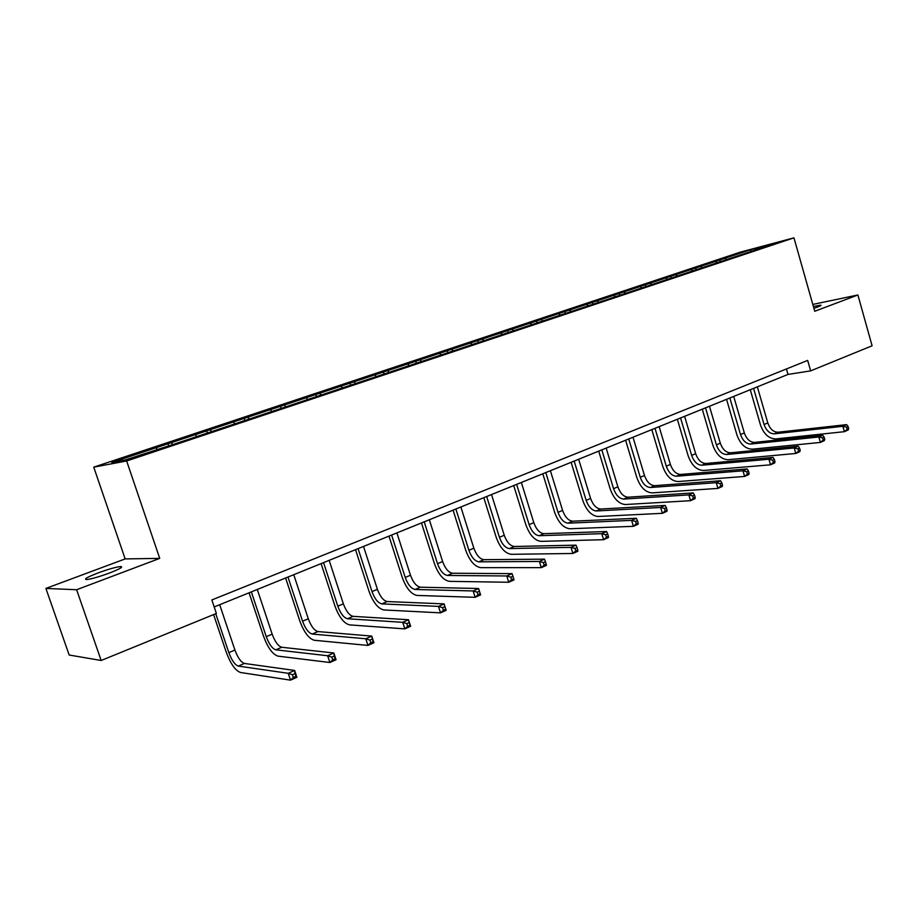 <?xml version="1.0" encoding="UTF-8"?>
<svg xmlns="http://www.w3.org/2000/svg" width="918" height="918" viewBox="0 0 918 918"><rect width="100%" height="100%" fill="white"/><g stroke="black" fill="none" stroke-linecap="round" stroke-linejoin="round"><path stroke-width="1.38" d="M109.357 573.061C120.178 568.839 123.85 566.67 120.384 566.555C115.519 567.163 108.06 569.298 98.019 572.958C87.061 577.215 83.32 579.407 86.808 579.545C91.754 578.914 99.27 576.745 109.357 573.061M813.91 308.345L817.318 307.151C820.485 305.946 821.61 305.281 820.692 305.155L813.394 306.509M45.9 588.427L76.619 589.735L159.721 558.385L125.158 558.913L45.9 588.427L69.16 655.016L101.164 660.49L216.384 613.453L211.84 599.947L807.668 360.418L810.651 370.872L872.1 345.788L857.894 294.976L812.809 304.42M125.158 558.913L93.739 467.147L740.287 252.152L793.955 237.842L126.65 460.985L93.739 467.147M750.672 249.707L111.801 462.488L125.479 459.895L174.145 444.128L752.06 251.096L772.681 243.844L750.672 249.707L751.004 251.084M171.299 442.671L172.63 444.438M195.327 434.673L196.498 436.188M210.107 429.75L211.347 431.334M233.413 421.982L234.595 423.473M247.745 417.208L248.939 418.677M270.351 409.68L271.544 411.138M284.259 405.045L285.464 406.49M306.187 397.746L307.392 399.169M319.694 393.248L320.91 394.66M340.991 386.157L342.207 387.545M354.096 381.785L355.323 383.173M374.785 374.9L376.001 376.265M387.522 370.654L388.75 372.008M407.615 363.964L408.854 365.295M419.996 359.845L421.236 361.164M439.527 353.338L440.778 354.646M451.576 349.322L452.815 350.619M470.567 342.999L471.818 344.284M482.283 339.098L483.522 340.371M500.758 332.947L502.008 334.198M512.152 329.149L513.403 330.4M530.134 323.159L531.706 324.697M541.23 319.464L542.492 320.692M558.741 313.635L560.313 315.138M569.539 310.032L570.801 311.236M586.591 304.351L588.174 305.843M597.113 300.852L598.375 302.033M613.729 295.321L615.312 296.778M623.976 291.901L625.25 293.06M640.167 286.508L641.762 287.942M650.162 283.18L651.436 284.316M665.952 277.924L667.535 279.324M675.694 274.677L676.968 275.802M691.082 269.548L692.677 270.936M700.583 266.392L701.857 267.482M715.604 261.389L717.153 262.697M724.876 258.302L726.149 259.381M76.619 589.735L101.164 660.49M159.721 558.385L126.65 460.985M793.955 237.842L814.736 311.259L857.894 294.976M214.192 606.936L788 374.429L810.651 370.872M156.037 447.754L157.196 449.304M786.439 368.956L788 374.429M719.758 259.656L720.343 261.687M695.511 267.723L696.108 269.789M670.668 275.997L671.265 278.039M645.182 284.477L645.71 286.232M619.065 293.175L619.593 294.953M592.259 302.102L592.798 303.892M564.754 311.248L565.304 313.072M536.514 320.657L537.076 322.493M507.516 330.308L508.09 332.178M477.727 340.222L478.301 342.116M447.1 350.412L447.709 352.328M415.624 360.889L416.244 362.828M383.254 371.664L383.885 373.637M349.953 382.76L350.584 384.745M315.666 394.166L316.32 396.186M280.357 405.917L281.023 407.971M243.993 418.023L244.67 420.111M206.504 430.508L207.204 432.619M167.845 443.371L168.568 445.517M848.691 428.649L848.083 426.503L846.568 427.18L847.176 429.326L848.691 428.649L848.163 429.98L844.376 431.678L775.721 438.93C768.848 438.701 763.765 434.042 760.471 424.942L750.27 389.714M757.35 386.845L767.792 422.934C769.984 429.004 773.381 432.103 777.982 432.229L846.637 424.621L842.85 426.308L846.568 427.18M753.598 388.371L764.063 424.518C766.266 430.599 769.663 433.709 774.253 433.847L842.85 426.308L844.376 431.678L847.176 429.326M848.083 426.503L846.637 424.621M824.777 439.366L824.157 437.197L822.597 437.886L823.216 440.066L824.777 439.366L824.284 440.686L820.405 442.43L752.209 449.189C745.37 448.902 740.287 444.163 736.947 434.96L726.551 399.33M733.7 396.427L744.326 432.929C746.552 439.079 749.96 442.235 754.527 442.396L822.735 435.258L818.856 436.991L822.597 437.886M729.856 397.987L740.516 434.558C742.754 440.709 746.15 443.876 750.706 444.048L818.856 436.991L820.405 442.43L823.216 440.066M824.157 437.197L822.735 435.258M800.221 450.371L799.589 448.168L797.994 448.879L798.626 451.082L800.221 450.371L799.785 451.679L795.803 453.469L728.1 459.711C721.307 459.367 716.224 454.536 712.85 445.219L702.259 409.176M709.465 406.249L720.297 443.176C722.546 449.395 725.943 452.608 730.487 452.815L798.212 446.182L794.219 447.961L797.994 448.879M705.517 407.844L716.384 444.84C718.645 451.071 722.041 454.295 726.574 454.502L794.219 447.961L795.803 453.469L798.626 451.082M799.589 448.168L798.212 446.182M775.01 461.662L774.367 459.436L772.726 460.17L773.369 462.397L775.01 461.662L774.631 462.97L770.546 464.806L703.383 470.486C696.647 470.085 691.564 465.162 688.144 455.73L677.346 419.262M684.61 416.324L695.649 453.676C697.944 459.975 701.341 463.246 705.839 463.487L773.025 457.405L768.928 459.229L772.726 460.17M680.571 417.954L691.644 455.385C693.939 461.697 697.336 464.978 701.834 465.231L768.928 459.229L770.546 464.806L773.369 462.397M774.367 459.436L773.025 457.405M749.122 473.263L748.457 471.003L746.77 471.76L747.436 474.021L749.122 473.263L748.801 474.56L744.601 476.442L678.035 481.548C671.356 481.078 666.284 476.063 662.807 466.516L651.803 429.613M659.135 426.64L670.392 464.451C672.71 470.819 676.096 474.158 680.559 474.445L747.16 468.926L742.949 470.796L746.77 471.76M654.993 428.327L666.284 466.195C668.602 472.586 671.999 475.926 676.451 476.224L742.949 470.796L744.601 476.442L747.436 474.021M748.457 471.003L747.16 468.926M722.512 485.186L721.846 482.902L720.114 483.671L720.791 485.955L722.512 485.186L722.271 486.46L717.945 488.399L652.032 492.897C645.423 492.346 640.351 487.24 636.828 477.578L625.606 440.227M632.995 437.232L644.47 475.49C646.823 481.95 650.219 485.347 654.637 485.679L720.584 480.757L716.258 482.684L720.114 483.671M628.75 438.953L640.259 477.291C642.623 483.752 646.008 487.16 650.426 487.504L716.258 482.684L717.945 488.399L720.791 485.955M721.846 482.902L720.584 480.757M695.178 497.43L694.49 495.112L692.711 495.915L693.4 498.233L695.178 497.43L694.995 498.692L690.554 500.689L625.353 504.533C618.801 503.913 613.74 498.715 610.172 488.915L598.72 451.128M606.178 448.099L617.883 486.827C620.27 493.356 623.655 496.822 628.038 497.2L693.274 492.92L688.833 494.894L692.711 495.915M601.818 449.866L613.557 488.663C615.955 495.215 619.34 498.692 623.701 499.082L688.833 494.894L690.554 500.689L693.4 498.233M694.49 495.112L693.274 492.92M667.065 510.029L666.365 507.677L664.529 508.503L665.229 510.856L667.065 510.029L666.95 511.28L662.383 513.323L597.962 516.49C591.49 515.79 586.441 510.477 582.815 500.562L571.134 462.305M578.661 459.252L590.595 498.451C593.017 505.072 596.402 508.606 600.728 509.042L665.206 505.428L660.627 507.459L664.529 508.503M574.175 461.065L586.154 500.344C588.587 506.977 591.961 510.523 596.287 510.97L660.627 507.459L662.383 513.323L665.229 510.856M666.365 507.677L665.206 505.428M638.148 522.985L637.425 520.609L635.543 521.447L636.266 523.834L638.148 522.985L638.113 524.212L633.409 526.324L569.837 528.757C563.434 527.976 558.408 522.56 554.724 512.519L542.802 473.78M550.398 470.704L562.585 510.397C565.04 517.098 568.403 520.701 572.683 521.194L636.323 518.28L631.618 520.38L635.543 521.447M545.797 472.575L558.018 512.336C560.485 519.06 563.847 522.675 568.116 523.168L631.618 520.38L633.409 526.324L636.266 523.834M637.425 520.609L636.323 518.28M608.393 536.319L607.659 533.909L605.719 534.769L606.454 537.191L608.393 536.319L608.427 537.535L603.596 539.704L540.943 541.368C534.632 540.495 529.606 534.976 525.876 524.798L513.713 485.576M521.367 482.466L533.806 522.652C536.307 529.457 539.658 533.129 543.881 533.679L606.603 531.522L601.76 533.679L605.719 534.769M516.639 484.383L529.124 524.648C531.625 531.465 534.976 535.148 539.187 535.71L601.76 533.679L603.596 539.704L606.454 537.191M607.659 533.909L606.603 531.522M577.755 550.043L577.009 547.598L575.012 548.494L575.77 550.938L577.755 550.043L577.881 551.236L572.901 553.474L511.246 554.323C505.026 553.37 500.035 547.725 496.236 537.409L483.809 497.682M491.532 494.561L504.246 535.263C506.77 542.148 510.121 545.9 514.275 546.497L576.011 545.143L571.03 547.357L575.012 548.494M486.678 496.523L499.426 537.305C501.974 544.213 505.313 547.977 509.456 548.585L571.03 547.357L572.901 553.474L575.77 550.938M577.009 547.598L576.011 545.143M546.21 564.18L545.441 561.701L543.387 562.619L544.156 565.098L546.21 564.18L546.428 565.35L541.299 567.645L480.722 567.645C474.606 566.59 469.626 560.829 465.782 550.375L453.079 510.144M460.87 506.977L473.86 548.207C476.431 555.195 479.758 559.016 483.843 559.682L544.512 559.165L539.382 561.46L543.387 562.619M455.879 509.008L468.903 550.318C471.485 557.318 474.813 561.15 478.886 561.839L539.382 561.46L541.299 567.645L544.156 565.098M545.441 561.701L544.512 559.165M513.701 578.742L512.921 576.229L510.798 577.17L511.59 579.694L513.701 578.742L514.023 579.889L508.733 582.264L449.327 581.346C443.325 580.187 438.368 574.312 434.455 563.709L421.477 522.939M429.349 519.76L442.614 561.529C445.219 568.609 448.535 572.511 452.551 573.245L512.06 573.624L506.77 575.976L510.798 577.17M424.208 521.837L437.519 563.698C440.147 570.789 443.451 574.714 447.456 575.46L506.77 575.976L508.733 582.264L511.59 579.694M512.921 576.229L512.06 573.624M391.619 535.045L405.24 577.456C407.902 584.651 411.195 588.656 415.12 589.471L473.149 590.951L478.611 588.518L480.607 594.875L475.168 597.32L417.024 595.438C411.138 594.175 406.215 588.163 402.245 577.422L388.98 536.112M396.909 532.899L410.472 575.219C413.123 582.402 416.428 586.395 420.364 587.199L478.611 588.518L479.391 591.203L477.211 592.179L478.014 594.726L480.206 593.751L479.391 591.203M478.014 594.726L475.168 597.32L473.149 590.951L477.211 592.179M480.206 593.751L480.607 594.875M358.089 548.631L372.008 591.617C374.716 598.915 377.986 603.011 381.831 603.895L438.483 606.396L444.105 603.883L446.159 610.332L440.548 612.857L383.781 609.942C378.021 608.565 373.133 602.426 369.093 591.525L355.53 549.675M363.528 546.428L377.401 589.322C380.098 596.597 383.38 600.682 387.224 601.554L444.105 603.883L444.817 606.649L442.568 607.659L443.394 610.24L445.643 609.231L444.817 606.649M443.394 610.24L440.548 612.857L438.483 606.396L442.568 607.659M445.643 609.231L446.159 610.332M323.561 562.619L337.801 606.19C340.555 613.591 343.802 617.78 347.543 618.755L402.715 622.324L408.521 619.742L410.621 626.271L404.827 628.876L349.551 624.883C343.929 623.391 339.075 617.114 334.967 606.052L321.093 563.629M329.16 560.359L343.355 603.826C346.097 611.216 349.345 615.381 353.109 616.345L408.521 619.742L409.153 622.588L406.823 623.62L407.672 626.248L409.99 625.204L409.153 622.588M407.672 626.248L404.827 628.876L402.715 622.324L406.823 623.62M409.99 625.204L410.621 626.271M287.988 577.032L302.573 621.211C305.373 628.715 308.597 633.007 312.235 634.051L365.789 638.767L371.779 636.094L373.936 642.738L367.946 645.423L314.289 640.271C308.815 638.653 303.996 632.227 299.83 621.016L285.613 577.996M293.76 574.702L308.287 618.766C311.076 626.271 314.3 630.528 317.961 631.573L371.779 636.094L372.318 639.043L369.92 640.11L370.792 642.772L373.19 641.705L372.318 639.043M370.792 642.772L367.946 645.423L365.789 638.767L369.92 640.11M373.19 641.705L373.936 642.738M251.337 591.892L266.266 636.679C269.112 644.298 272.302 648.682 275.836 649.829L327.646 655.75L333.842 652.996L336.057 659.732L329.872 662.509L277.936 656.129C272.635 654.373 267.861 647.81 263.615 636.426L249.065 592.81M257.292 589.482L272.164 634.166C274.998 641.774 278.2 646.134 281.746 647.259L333.842 652.996L334.29 656.026L331.811 657.139L332.695 659.847L335.173 658.734L334.29 656.026M332.695 659.847L329.872 662.509L327.646 655.75L331.811 657.139M335.173 658.734L336.057 659.732M215.741 613.717L228.846 652.629C231.738 660.375 234.893 664.85 238.313 666.089L288.241 673.307L294.644 670.45L296.904 677.289L290.513 680.158L240.47 672.481C235.341 670.588 230.613 663.863 226.298 652.308L213.584 614.59M219.689 604.71L234.916 650.047C237.808 657.758 240.975 662.234 244.406 663.45L294.644 670.45L294.988 673.594L292.417 674.73L293.335 677.484L295.894 676.337L294.988 673.594M293.335 677.484L290.513 680.158L288.241 673.307L292.417 674.73M295.894 676.337L296.904 677.289M767.792 422.934L764.063 424.518M777.982 432.229L774.253 433.847M744.326 432.929L740.516 434.558M754.527 442.396L750.706 444.048M720.297 443.176L716.384 444.84M730.487 452.815L726.574 454.502M695.649 453.676L691.644 455.385M705.839 463.487L701.834 465.231M670.392 464.451L666.284 466.195M680.559 474.445L676.451 476.224M644.47 475.49L640.259 477.291M654.637 485.679L650.426 487.504M617.883 486.827L613.557 488.663M628.038 497.2L623.701 499.082M590.595 498.451L586.154 500.344M600.728 509.042L596.287 510.97M562.585 510.397L558.018 512.336M572.683 521.194L568.116 523.168M533.806 522.652L529.124 524.648M543.881 533.679L539.187 535.71M504.246 535.263L499.426 537.305M514.275 546.497L509.456 548.585M473.86 548.207L468.903 550.318M483.843 559.682L478.886 561.839M442.614 561.529L437.519 563.698M452.551 573.245L447.456 575.46M410.472 575.219L405.24 577.456M420.364 587.199L415.12 589.471M377.401 589.322L372.008 591.617M387.224 601.554L381.831 603.895M343.355 603.826L337.801 606.19M353.109 616.345L347.543 618.755M308.287 618.766L302.573 621.211M317.961 631.573L312.235 634.051M272.164 634.166L266.266 636.679M281.746 647.259L275.836 649.829M234.916 650.047L228.846 652.629M244.406 663.45L238.313 666.089M120.843 567.898L120.384 566.555"/></g></svg>
